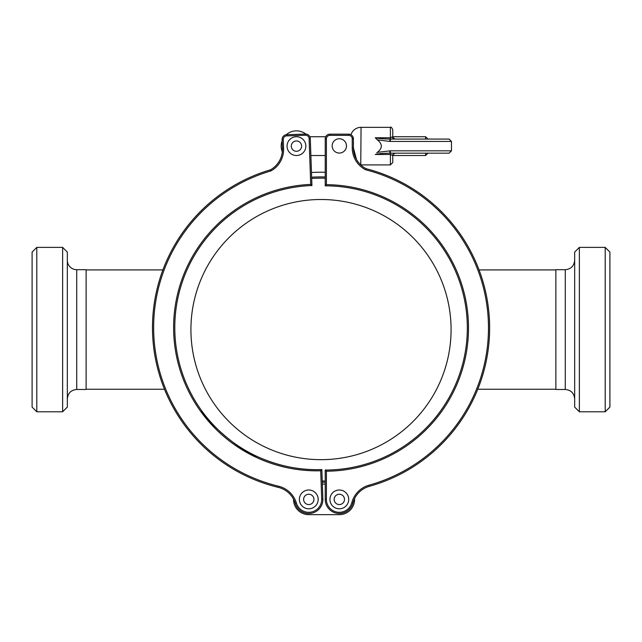 <?xml version="1.0" encoding="UTF-8"?>
<svg xmlns="http://www.w3.org/2000/svg" width="642" height="642" viewBox="0 0 642 642"><rect width="100%" height="100%" fill="white"/><g stroke="black" fill="none" stroke-linecap="round" stroke-linejoin="round"><path stroke-width="0.96" d="M565.273 269.688L565.273 389.477L555.876 389.477L555.876 269.688L565.273 269.688C570.979 269.134 574.108 265.997 574.67 260.291M605.205 411.787L609.9 407.092L609.9 252.073L605.205 247.379L579.365 247.379L579.365 411.787L605.205 411.787L605.205 247.379M579.365 411.787L574.67 407.092L574.67 252.073L579.365 247.379M67.33 260.291A9.397 9.397 0 0 0 76.727 269.688L86.124 269.688L86.124 389.477L76.727 389.477C71.021 390.031 67.891 393.169 67.33 398.875M36.795 247.379L32.1 252.073L32.1 407.092L36.795 411.787L62.635 411.787L62.635 247.379L36.795 247.379L36.795 411.787M62.635 247.379L67.33 252.073L67.33 407.092L62.635 411.787M86.124 269.921L162.899 269.921A164.416 164.416 0 0 1 270.523 169.809A23.489 23.489 0 0 0 282.311 151.889A15.264 15.264 0 0 1 282.159 140.75A15.264 15.264 0 0 0 282.311 151.889A15.264 15.264 0 0 1 282.159 140.75M325.229 176.967A152.668 152.668 0 0 0 311.635 177.2A152.668 152.668 0 0 1 325.229 176.967M325.229 172.273A157.37 157.37 0 0 0 311.474 172.505M372.288 462.023C356.84 467.376 341.159 470.048 325.229 470.04L325.229 499.396A14.092 14.092 0 0 0 352.948 502.975A14.092 14.092 0 0 1 325.229 499.396A14.092 14.092 0 0 0 352.948 502.975A23.489 23.489 0 0 1 369.367 486.315A164.416 164.416 0 0 0 366.06 168.677A23.489 23.489 0 0 1 353.413 147.837L356.479 159.441L353.726 151.681L354.384 154.529M353.26 137.677L353.413 138.865A4.695 4.695 0 0 0 348.718 134.162L329.924 134.162A4.695 4.695 0 0 0 325.229 138.865L325.229 185.835A142.099 142.099 0 0 1 467.328 327.942A142.099 142.099 0 0 1 325.229 470.04L326.401 471.212A143.278 143.278 0 0 0 468.499 327.942A143.278 143.278 0 0 0 326.401 184.671L325.229 185.835A142.099 142.099 0 0 1 467.328 327.942A142.099 142.099 0 0 1 325.229 470.04M308.786 514.667L339.321 514.667L308.786 514.667A15.264 15.264 0 0 1 293.522 499.163M320.711 470.779A143.278 143.278 0 0 1 173.701 332.548A143.278 143.278 0 0 1 310.712 184.406L309.115 138.632A3.523 3.523 0 0 0 305.472 135.229L286.693 135.887A3.523 3.523 0 0 0 283.291 139.531L283.603 148.503A24.661 24.661 0 0 1 270.98 170.9A163.237 163.237 0 0 0 278.58 486.235A24.661 24.661 0 0 1 296.411 503.111A12.92 12.92 0 0 0 321.698 498.946L320.711 470.779L321.843 469.567L322.87 498.906A14.092 14.092 0 0 1 295.288 503.456A23.489 23.489 0 0 0 278.307 487.374A164.416 164.416 0 0 1 164.48 389.245L86.124 389.245M162.899 269.921A164.416 164.416 0 0 1 270.523 169.809A164.416 164.416 0 0 0 278.307 487.374A164.416 164.416 0 0 1 164.48 389.245M305.809 134.058A15.264 15.264 0 0 0 286.276 134.74A15.264 15.264 0 0 1 305.809 134.058A15.264 15.264 0 0 0 286.276 134.74M375.281 154.433L375.257 154.473C378.531 153.671 383.579 153.237 390.4 153.173L392.752 153.173M425.63 153.173L425.63 155.516L427.981 153.173L449.119 153.173L451.47 150.822L390.256 150.822A2.351 0.61 90 0 0 390.866 153.173L449.119 153.173L451.47 150.822L451.47 141.425L449.119 139.073L390.4 139.073C383.579 139.009 378.531 138.576 375.257 137.773L377.36 139.884L389.79 141.425L451.47 141.425L449.119 139.073M377.352 152.371L377.36 152.363C382.64 148.206 382.64 144.041 377.36 139.884L375.257 137.773L390.4 137.773L392.752 136.73L392.752 129.684L392.752 137.605L395.071 139.073L392.743 137.364L392.752 136.73L425.63 136.73L425.63 139.073M392.752 154.874L395.071 153.173L392.752 154.642L392.752 162.562L392.752 155.516L392.752 162.562L392.752 155.516L425.63 155.516M331.713 199.943A130.085 130.085 0 0 1 427.917 403.682A130.085 130.085 0 0 1 203.37 385.128A130.085 130.085 0 0 1 331.713 199.943M278.58 486.235L278.307 487.374A164.416 164.416 0 0 1 270.523 169.809A23.489 23.489 0 0 0 282.432 148.543L282.119 139.571A4.695 4.695 0 0 1 286.653 134.716L305.432 134.058A4.695 4.695 0 0 1 310.287 138.592L311.924 185.538A142.099 142.099 0 0 0 174.873 332.508A142.099 142.099 0 0 0 321.843 469.567C300.36 470.401 279.158 466.212 258.245 456.992C232.789 447.402 205.528 417.934 201.516 411.827M325.229 482.198A152.668 152.668 0 0 1 322.292 482.246M329.924 499.396A9.397 9.397 0 0 1 339.321 490.007A9.397 9.397 0 0 1 348.718 499.396A9.397 9.397 0 0 1 339.321 508.793A9.397 9.397 0 0 1 329.924 499.396M350.957 134.732A10.569 10.569 0 0 1 361.045 127.333L390.4 127.333L390.4 139.073A2.351 0.61 -89.5 0 0 389.79 141.425M352.931 136.794L353.413 138.865A4.695 4.695 0 0 0 348.718 134.162L348.718 135.342A3.523 3.523 0 0 1 352.241 138.865L352.241 147.837A24.661 24.661 0 0 0 365.635 169.777L366.06 168.677M390.866 139.073A2.351 0.61 90 0 0 390.256 141.425M392.752 139.073L392.752 137.364M375.257 154.473L390.4 154.473L392.752 155.516M390.256 150.822L377.36 152.363L376.742 152.868M425.63 136.73L427.981 139.073M325.743 136.73L309.829 136.73M299.389 499.396A9.397 9.397 0 0 1 313.481 491.266A9.397 9.397 0 0 1 313.481 507.533A9.397 9.397 0 0 1 299.389 499.396A9.397 9.397 0 0 1 308.786 490.007A9.397 9.397 0 0 1 318.183 499.396A9.397 9.397 0 0 1 308.786 508.793A9.397 9.397 0 0 1 299.389 499.396M270.98 170.9L270.523 169.809M310.712 184.406L311.924 185.538M354.569 498.625A15.264 15.264 0 0 1 339.321 514.667M322.356 484.132L325.229 484.132M339.321 153.069A7.166 7.166 0 0 1 333.118 142.323A7.166 7.166 0 0 1 345.524 142.323A7.166 7.166 0 0 1 339.321 153.069M352.241 147.837L353.413 147.837L353.413 138.865L352.241 138.865M351.816 502.678L352.948 502.975A14.092 14.092 0 0 1 325.229 499.396A14.092 14.092 0 0 0 352.948 502.975A23.489 23.489 0 0 1 369.367 486.315L369.046 485.183A24.661 24.661 0 0 0 351.816 502.678A12.92 12.92 0 0 1 326.401 499.396L326.401 471.212M287.054 146.127A9.397 9.397 0 0 1 296.452 136.73A9.397 9.397 0 0 1 305.849 146.127A9.397 9.397 0 0 1 296.452 155.516A9.397 9.397 0 0 1 287.054 146.127M76.727 269.688L76.727 389.477M322.87 498.906L321.698 498.946L321.281 486.949M310.303 172.578L309.974 163.285L310.303 172.578M311.683 178.436A151.432 151.432 0 0 1 325.229 178.211M325.229 480.954A151.432 151.432 0 0 1 322.244 481.01M339.321 504.564A5.168 5.168 0 0 1 334.843 496.82A5.168 5.168 0 0 1 343.799 496.82A5.168 5.168 0 0 1 339.321 504.564M389.79 150.822A2.351 0.61 -90.5 0 0 390.4 153.173L390.4 164.914L360.772 164.914L361.045 127.333M321.698 498.946L321.177 484.132M310.383 175.017L309.974 163.285M283.291 139.531L282.119 139.571M282.432 148.543L283.603 148.503M286.693 135.887L286.653 134.716M305.472 135.229L305.432 134.058M295.288 503.456L296.411 503.111M309.115 138.632L310.287 138.592M329.924 135.342L329.924 134.162A4.695 4.695 0 0 0 325.229 138.865L326.401 138.865A3.523 3.523 0 0 1 329.924 135.342L348.718 135.342M365.635 169.777A163.237 163.237 0 0 1 369.046 485.183M326.401 184.671L326.401 138.865M325.229 499.396L326.401 499.396M308.786 504.564A5.168 5.168 0 0 1 304.308 496.82A5.168 5.168 0 0 1 313.264 496.82A5.168 5.168 0 0 1 308.786 504.564M296.452 151.287A5.168 5.168 0 0 1 291.974 143.543A5.168 5.168 0 0 1 300.921 143.543A5.168 5.168 0 0 1 296.452 151.287M565.273 389.477C570.979 390.031 574.108 393.169 574.67 398.875M555.876 269.921L479.068 269.921M555.876 389.245L477.784 389.245M390.4 164.914L392.752 162.562L390.4 164.914M390.4 127.333C390.97 126.739 391.756 127.517 392.752 129.684C391.756 127.517 390.97 126.739 390.4 127.333M310.88 155.516L325.229 155.516"/></g></svg>
